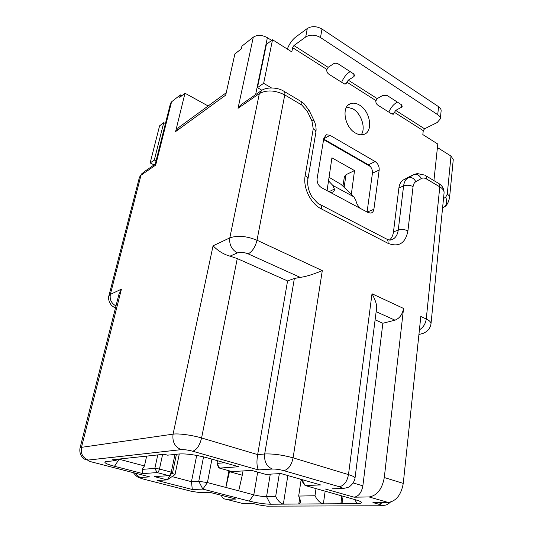 <?xml version="1.0" encoding="UTF-8"?>
<svg xmlns="http://www.w3.org/2000/svg" width="533" height="533" viewBox="0 0 533 533"><rect width="100%" height="100%" fill="white"/><g stroke="black" fill="none" stroke-linecap="round" stroke-linejoin="round"><path stroke-width="0.8" d="M327.069 190.647L331.926 157.828L354.532 170.567L346.024 174.691L344.431 176.456L342.946 186.224M354.532 170.567L351.327 194.338M257.466 87.652L266.393 44.406L272.53 39.728L263.655 83.308L257.466 87.652L261.936 90.27M346.643 106.973L353.013 108.892C361.421 113.729 366.038 128.293 361.227 134.802M367.077 212.014L372.434 173.192C372.62 169.607 371.288 166.809 368.43 164.797L323.698 139.06M367.19 212.074L373.893 209.276C373.54 211.441 372.507 212.714 370.801 213.093L368.136 212.58L321.512 187.683C318.301 185.557 316.835 182.546 317.122 178.642L323.851 138.134L326.436 134.742L325.27 135.395M329.74 192.02L332.212 192.246C333.825 191.78 334.557 190.721 334.398 189.062L332.852 185.457L353.939 196.87L355.957 200.674C356.517 203.606 358.016 206.191 360.448 208.416M271.43 87.912L263.655 83.308M320.493 37.537L437.72 114.688C439.558 115.941 440.411 117.353 440.278 118.932L441.124 110.964C441.257 109.372 440.411 107.946 438.579 106.68L321.999 29.035L320.493 37.537C315.136 34.585 310.206 34.392 305.715 36.97L293.943 45.538L292.63 47.697L291.824 51.908L272.53 39.728M326.762 69.81L328.141 67.331L333.565 63.76C335.05 62.987 336.636 63.061 338.322 63.973L353.479 73.761L354.578 75.633L353.745 76.745L348.256 80.157L345.85 84.061L343.972 83.748L328.848 74.187C327.329 73.041 326.629 71.582 326.762 69.81M375.838 100.957L377.191 98.598L382.774 95.42L387.391 95.654L401.329 104.655L402.268 106.22L401.336 107.36L395.706 110.398L393.294 114.235L391.728 113.935L377.81 105.134C376.411 104.075 375.752 102.682 375.838 100.957M433.929 180.6L437.793 144.043L422.822 134.589L423.269 130.658L424.548 128.786L437.213 122.517L440.278 118.932M373.893 209.276L379.183 170.027C379.363 166.409 378.017 163.584 375.145 161.552L330.047 135.322L326.436 134.742M359.562 105.128C356.397 103.209 353.432 102.702 350.674 103.622C341.113 106.234 344.391 127.101 355.384 132.997C358.323 134.709 361.074 135.195 363.633 134.469C373.52 132.157 370.555 111.35 359.562 105.128M353.939 196.87L341.047 184.385L329.048 177.289M328.515 180.867L332.852 185.457M388.824 112.097C390.702 107.713 393.341 104.501 396.739 102.456L397.378 102.103M321.999 29.035C316.669 26.07 311.765 25.89 307.288 28.502L295.542 37.177C292.064 39.975 289.319 43.933 287.307 49.056M350.168 71.615L349.541 72.015C346.223 74.287 343.585 77.698 341.62 82.262M410.243 176.243L403.568 179.821C401.003 181.333 399.444 184.038 398.897 187.956L393.481 231.868C393.008 235.479 391.655 238.218 389.436 240.083M419.418 329.814C423.209 327.548 425.487 323.944 426.253 319.007L420.817 316.482L403.261 483.398C401.216 494.857 396.179 501.207 388.151 502.446L369.076 496.949L354.072 497.189C358.636 496.423 361.567 492.632 362.866 485.83L382.867 323.258L394.973 320.166C399.55 318.414 402.408 314.51 403.554 308.44L384.293 477.528C382.134 489.154 377.071 495.63 369.109 496.949L369.076 496.949M372.94 502.566L378.903 504.258L372.94 502.566L388.117 502.446M241.029 503.065L243.181 503.612L253.308 503.532L258.778 504.938L267.08 506.163L379.163 505.77C381.848 505.67 381.755 505.171 378.883 504.258L383.134 502.486M234.653 498.728L235.999 499.081L226.032 499.234C223.92 499.208 222.328 497.889 221.268 495.29M341.353 495.77C342.506 498.315 342.972 500.32 342.752 501.78L340.86 503.745L356.93 503.638C359.808 503.612 361.327 503.292 361.501 502.686C361.534 501.913 359.562 500.947 355.584 499.801L305.076 485.51L320.619 484.957L280.878 473.551L265.8 474.397L251.609 470.379L232.155 471.625L219.503 468.107L238.731 466.735L207.057 457.774C195.931 454.882 186.73 453.61 179.461 453.949L167.615 455.182L164.191 454.236L112.47 459.766L115.661 460.599L106.513 461.558L104.854 462.191C104.954 463.237 108.179 464.603 114.528 466.288L142.824 473.604L157.088 472.578L154.856 468.374L142.184 469.393L144.47 465.935L119.099 459.226L114.528 466.288M176.43 454.263L172.505 473.044L168.888 475.669L154.403 476.595L167.202 479.9L171.1 474.143M211.927 459.153L207.424 482.565L253.801 494.824C258.612 496.003 262.862 496.623 266.553 496.676L270.458 504.218C264.308 504.065 257.239 503.025 249.251 501.1L202.86 489.114L198.756 481.312L207.424 482.565L202.86 489.114L192.306 489.481L157.075 480.466L167.202 479.9L174.757 474.75M270.458 504.218L283.349 504.131C280.471 503.379 277.906 500.833 275.661 496.503L279.345 473.637M341.786 496.749L340.86 503.745L283.349 504.131L287.84 475.549M230.009 256.153C223.733 254.401 218.084 250.95 213.06 245.806L229.81 237.885C237.438 235.22 246.506 236.006 257.013 240.23L322.298 270.624C312.851 274.522 305.482 276.767 300.206 277.367L294.363 278.473L287.567 280.931L237.272 258.592L230.009 256.153L237.372 252.909C240.423 251.916 244.034 252.242 248.205 253.881L300.206 277.367M332.599 488.774L340.021 488.561C342.739 488.368 342.472 487.755 339.228 486.716L283.749 470.619C279.525 469.5 275.754 468.973 272.436 469.047L258.398 469.946L192.586 451.204C188.002 449.999 184.218 449.479 181.233 449.645L181.187 449.625C174.851 447 172.146 441.837 173.078 434.148C178.355 433.282 192.206 435.128 201.587 437.973L257.659 454.609L287.567 280.931M155.256 164.064L170.507 103.382L171.559 101.85L180.341 94.894L181.84 95.713M226.239 92.742L178.648 127.547L175.597 131.591L184.991 93.235L179.728 97.379L180.341 94.894M271.65 40.395L267.379 37.703C262.036 34.858 257.339 34.672 253.295 37.157L241.915 46.164L241.322 48.863L234.88 53.94L225.712 95.121L175.597 131.591M155.236 164.117L155.689 165.083L140.998 175.217L110.351 294.376L121.417 289.146L118.799 294.796L80.037 447.986L81.482 447.34L173.078 434.148L213.06 245.806M146.169 475.962L149.76 476.888L140.725 477.468C139.28 477.668 140.166 478.208 143.377 479.08L191.753 491.393L200.082 492.612L209.782 492.332L235.999 499.081M184.991 93.235L207.717 105.734L207.564 106.4M118.632 459.106L119.139 459.053M146.655 456.108L144.47 465.935M142.184 469.393L142.824 473.604M117.746 459.199L115.661 460.599M217.531 460.739L217.031 463.377L224.693 462.764M218.423 467.448L217.031 463.377L219.503 468.107L218.423 467.448L218.117 466.562M325.15 491.186L323.378 503.865C320.153 503.065 317.355 500.36 314.996 495.75L316.022 488.601M314.996 495.75L298.673 496.063C300.032 498.841 300.585 500.967 300.332 502.426L298.773 504.031L299.639 498.242M301.098 479.986L298.673 496.063M270.271 474.143L266.553 496.676L275.661 496.503M192.306 489.481L191.454 481.679L172.039 476.602M203.553 456.854L198.756 481.312L191.454 481.679L196.697 455.415M172.219 473.271L175.017 474.57L179.295 453.969M156.056 160.886L154.317 160.033L163.738 122.677L165.437 123.563M154.124 164.884L150.153 162.958L159.58 125.855L163.738 122.677M150.153 162.958L154.317 160.033M228.93 470.726L225.859 487.435L229.65 470.925M238.711 490.833L242.262 475.203L229.516 471.665M243.015 470.925L242.262 475.203M169.86 475.103L171.26 472.158L172.505 473.044M174.977 454.416L171.26 472.158L159.467 469.033C158.921 471.119 158.128 472.298 157.095 472.578L168.881 475.669L157.095 472.578M162.612 454.402L159.467 469.033L154.856 468.374L157.775 454.922M450.998 156.076L447.254 194.192C448.899 195.198 449.679 196.304 449.585 197.51L453.263 159.574L450.998 156.076L437.426 147.554M260.57 91.203L243.721 102.862C241.716 103.902 239.817 105.714 238.031 108.299L253.295 37.157M322.298 270.624L293.097 457.84L348.489 474.603C352.886 475.962 355.058 477.148 355.011 478.161L376.525 308.7C377.177 305.556 375.678 300.572 372.007 293.756L403.554 308.44M375.112 319.807L382.867 323.258M272.436 469.047L272.403 469.04C275.748 468.98 279.539 469.506 283.769 470.619L283.749 470.619C288.36 469.586 291.471 465.322 293.097 457.84C282.45 454.922 272.983 453.636 264.688 453.983L257.659 454.609C256.526 461.338 256.766 466.442 258.385 469.933L272.403 469.04C266.613 466.562 264.042 461.538 264.688 453.983L294.363 278.473M346.024 174.691L344.105 187.35M370.415 166.529L323.604 139.619M329.048 191.7L334.398 189.062M326.829 69.417L292.63 47.697M375.892 100.57L346.95 82.189M423.269 130.658L394.413 112.33M379.183 170.027L372.434 173.192M368.43 164.797L375.145 161.552M330.047 135.322L323.731 138.827M395.706 110.398L424.548 128.786M401.336 107.36L401.655 104.894M391.908 114.035L394.367 112.716M437.72 114.688L438.579 106.68M348.256 80.157L377.191 98.598M293.943 45.538L328.141 67.331M353.745 76.745L354.125 74.307M344.545 84.027L346.89 82.582M305.715 36.97L307.288 28.502M248.205 253.881C252.409 251.469 255.347 246.919 257.013 240.23L284.755 94.921C275.188 90.13 266.72 89.684 259.351 93.595L261.723 90.403C266.6 86.819 277.9 87.359 283.649 91.11C284.762 91.436 285.135 92.709 284.755 94.921L301.745 104.994C302.091 102.796 301.691 101.523 300.545 101.17L284.375 91.543M384.293 477.528L403.261 483.398M339.228 486.716L339.248 486.709C343.992 485.83 347.07 481.792 348.489 474.603L372.007 293.756M301.745 104.994L307.235 111.19L311.918 120.898L313.244 128.806L305.156 175.71C302.824 187.656 310.692 203.719 321.332 208.889L388.057 243.341C398.844 247.439 405.466 243.281 407.925 230.862L413.068 186.597C413.381 184.231 414.301 182.586 415.833 181.666L421.31 178.555C422.856 177.729 424.568 177.855 426.447 178.935L439.792 186.85C439.945 184.804 439.345 183.532 437.986 183.019L425.587 175.63M422.156 333.711L419.771 334.271L423.222 333.345L426.433 331.633C429.052 329.467 430.571 326.882 430.99 323.877C431.11 322.205 429.531 320.58 426.253 319.007L439.792 186.85C442.823 188.709 444.249 190.747 444.069 192.966C444.136 188.935 442.41 185.804 438.899 183.559M354.052 497.189L325.257 488.988M226.032 499.234L243.181 503.612M181.233 449.645L88.371 460.059C87.046 460.345 88.185 460.985 91.783 461.971L149.76 476.888M237.272 258.592L201.587 437.973C199.668 445.595 196.677 450.005 192.606 451.198L192.586 451.204M237.372 252.909C231.615 249.617 229.09 244.607 229.81 237.885L259.351 93.595L238.031 108.299M121.417 289.146L81.482 447.34C80.496 453.69 82.782 457.92 88.325 460.046L88.371 460.059M171.559 101.85L155.689 165.083M91.783 461.971L90.663 461.665M155.25 164.111L143.23 172.425L139.446 177.249L108.885 295.835L110.351 294.376C109.512 299.513 111.39 303.37 115.981 305.942M135.402 473.197C136.661 475.409 138.427 476.828 140.692 477.461L140.725 477.468M143.377 479.08L142.204 478.754M302.084 479.64L305.076 485.51L300.532 479.194M356.93 503.638L354.898 499.601M249.251 501.1L253.801 494.824L257.686 472.098M447.254 194.192L445.695 197.183L443.516 198.516M267.379 37.703L255.62 94.627M442.996 207.743L444.455 206.831C446.901 204.379 447.314 201.161 445.695 197.183M419.244 331.413L419.065 333.178M418.925 334.464L419.771 334.271L418.958 334.184M383.107 505.471L379.163 505.77M415.7 173.965L417.519 173.605L424.688 175.097C426.027 175.597 426.613 176.876 426.447 178.935M421.31 178.555C419.311 175.071 416.793 173.778 413.755 174.691L409.071 176.756M413.068 186.597C409.917 185.071 406.759 184.844 403.594 185.924C404.134 181.993 405.686 179.268 408.258 177.756L413.755 174.691M403.568 179.821L408.258 177.756C411.296 176.856 413.821 178.155 415.833 181.666M387.085 239.344L389.969 240.136C394.593 239.33 397.351 235.972 398.251 230.076L403.594 185.924L398.897 187.956M393.481 231.868L398.251 230.076C401.469 229.137 404.694 229.397 407.925 230.862M388.057 243.341C388.29 240.736 387.571 239.19 385.892 238.697L320.566 204.765M305.156 175.71C307.135 176.823 308.041 178.022 307.881 179.315C306.881 186.53 309.873 193.832 312.125 196.917C316.522 202.167 318.987 204.599 319.52 204.226C321.079 204.632 321.685 206.184 321.332 208.889M307.881 179.315L315.842 132.65C316.029 131.258 315.163 129.972 313.244 128.806M311.918 120.898L313.89 120.305C315.842 124.422 316.495 128.54 315.842 132.65M313.857 120.238L309.24 110.664L307.235 111.19M344.791 488.155L340.021 488.561M394.973 320.166L376.145 311.658M353.266 482.978L362.866 485.83M350.674 103.622L348.309 105.001M369.109 496.949L388.151 502.446M80.037 447.986C78.684 455.742 84.434 459.413 85.64 459.613L88.325 460.046L181.187 449.625C184.285 449.492 188.089 450.019 192.606 451.198L258.392 469.939M149.706 476.882L140.692 477.461C140.286 477.075 138.587 479.527 133.39 472.678M105.594 461.711L104.854 462.191M360.868 501.846L361.501 502.686M142.231 173.105L139.446 177.249M115.408 308.201L112.183 305.955C112.583 306.941 107.206 300.918 108.885 295.835M442.57 208.01L444.455 206.831C446.761 205.678 448.473 202.573 449.585 197.51M430.99 323.877L444.069 192.966M378.903 504.258L382.647 505.471C385.526 505.024 386.378 505.717 390.396 502.146M309.2 110.578L304.023 103.668L301.285 101.61M355.011 478.161C354.452 482.498 349.968 486.882 348.309 487.235C345.457 488.175 343.585 488.475 342.699 488.135L339.248 486.709L283.769 470.619M354.072 497.189L325.29 488.994"/></g></svg>
